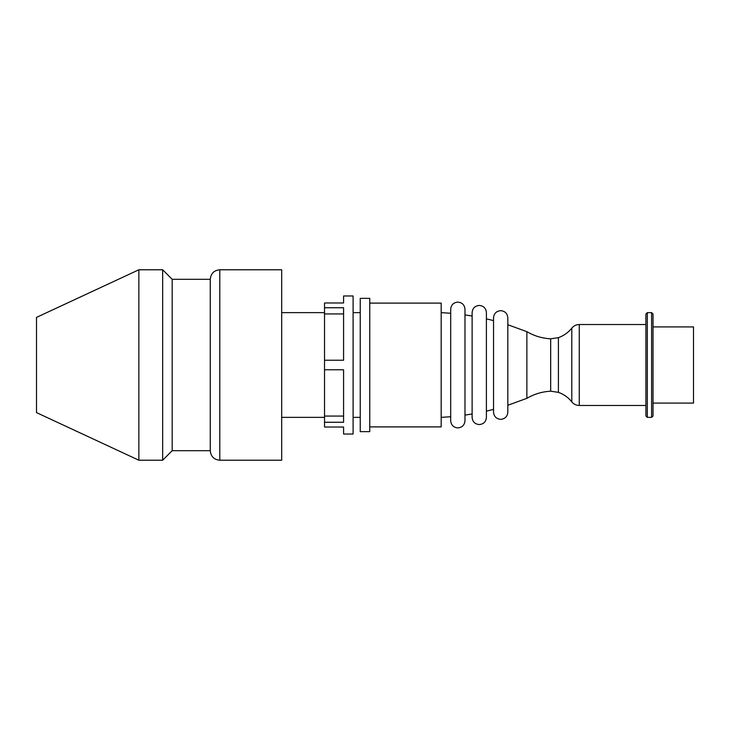 <?xml version="1.0" encoding="UTF-8"?>
<svg xmlns="http://www.w3.org/2000/svg" width="730" height="730" viewBox="0 0 730 730"><rect width="100%" height="100%" fill="white"/><g stroke="black" fill="none" stroke-linecap="round" stroke-linejoin="round"><path stroke-width="1.09" d="M645.895 324.531L579.255 324.531C576.226 324.595 573.734 325.799 571.8 328.135C568.241 332.57 563.779 335.745 558.413 337.652L550.676 338.811C542.162 338.346 534.232 335.964 526.868 331.675L507.824 324.74L507.824 317.805C507.405 313.471 505.023 311.089 500.689 310.661C496.345 311.089 493.964 313.471 493.544 317.805L493.544 412.195C493.964 416.529 496.345 418.91 500.689 419.339C505.023 418.91 507.405 416.529 507.824 412.195L507.824 405.26L526.868 398.325C534.232 394.036 542.162 391.654 550.676 391.189L558.413 392.348C563.779 394.255 568.241 397.43 571.8 401.865C573.734 404.201 576.226 405.405 579.255 405.469L645.895 405.469M507.824 317.805L507.824 412.195M486.399 312.577L486.399 417.423C485.979 421.757 483.598 424.139 479.263 424.559C474.92 424.139 472.547 421.757 472.118 417.423L472.118 312.577C472.547 308.243 474.92 305.861 479.263 305.441C483.598 305.861 485.979 308.243 486.399 312.577M441.175 312.632L450.693 313.279L450.693 309.228C451.122 304.894 453.503 302.512 457.838 302.092C462.172 302.512 464.554 304.894 464.983 309.228L464.983 420.772C464.554 425.106 462.172 427.488 457.838 427.908C453.503 427.488 451.122 425.106 450.693 420.772L450.693 416.721L441.175 417.368M450.693 309.228L450.693 420.772M450.693 313.279L450.693 365M369.763 303.105L441.175 303.105L441.175 426.895L369.763 426.895M369.763 298.351L369.763 431.649L360.237 431.649L360.237 298.351L369.763 298.351M281.689 417.368L324.531 417.368M353.101 417.368L360.237 417.368M360.237 312.632L353.101 312.632M324.531 312.632L281.689 312.632M219.794 460.219L219.794 269.781L281.689 269.781L281.689 460.219L219.794 460.219C214.009 459.654 210.833 456.478 210.267 450.693L210.267 279.307L172.189 279.307L162.662 269.781L138.855 269.781L36.5 317.395L36.5 412.605L138.855 460.219L162.662 460.219L172.189 450.693L210.267 450.693M138.855 269.781L138.855 460.219M162.662 269.781L162.662 460.219M172.189 279.307L172.189 450.693M526.868 331.675L526.868 398.325M550.676 338.811L550.676 391.189M558.413 337.652L558.413 392.348M645.895 314.055L645.895 415.945L647.318 417.368L651.607 417.368L653.031 415.945L653.031 314.055L651.607 312.632L647.318 312.632L645.895 314.055M647.318 312.632L647.318 417.368M651.607 312.632L651.607 417.368M653.031 403.088L693.5 403.088L693.5 326.912L653.031 326.912M343.575 302.977L343.575 295.969L353.101 295.969L353.101 434.031L343.575 434.031L343.575 427.023L324.531 427.023L324.531 422.259L343.575 422.259L343.575 369.763L324.531 369.763L324.531 360.237L343.575 360.237L343.575 307.741L324.531 307.741L324.531 302.977L343.575 302.977M343.575 313.937L324.531 313.937L324.531 360.237M324.531 307.741L324.531 313.937M324.531 369.763L324.531 422.259M324.531 416.063L343.575 416.063M571.8 328.135L571.8 401.865M579.255 324.531L579.255 405.469M493.544 409.393L486.399 411.127M472.118 413.983L464.983 415.096M219.794 269.781C214.009 270.346 210.833 273.522 210.267 279.307M464.983 314.904L472.118 316.017M486.399 318.873L493.544 320.607"/></g></svg>
